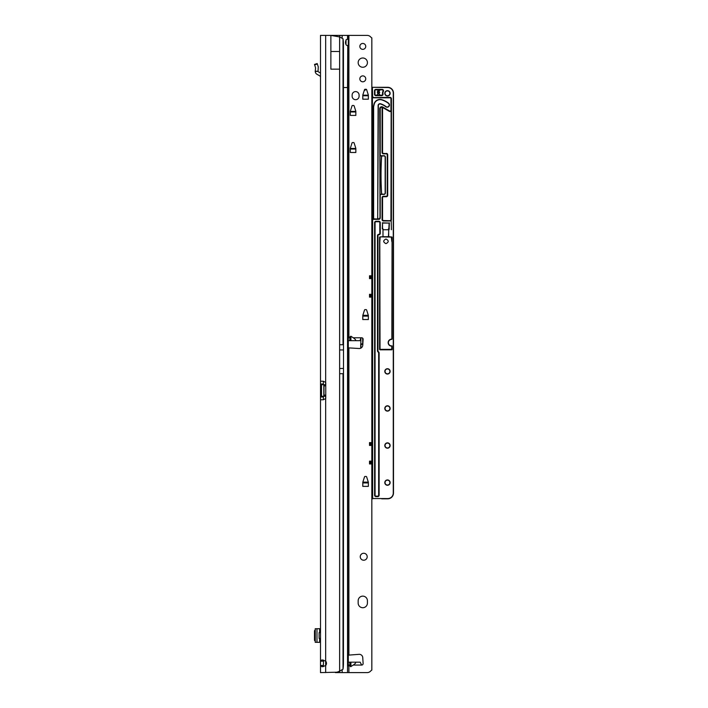 <?xml version="1.0" encoding="UTF-8"?>
<svg xmlns="http://www.w3.org/2000/svg" width="708" height="708" viewBox="0 0 708 708"><rect width="100%" height="100%" fill="white"/><g stroke="black" fill="none" stroke-linecap="round" stroke-linejoin="round"><path stroke-width="1.06" d="M323.565 660.095L323.344 665.493L320.503 665.493L322.043 666.803L325.662 665.564A3.478 3.478 0 0 0 325.662 661.104L322.043 659.856L320.503 661.175L320.503 672.6L336.858 672.202A11.585 11.585 0 0 0 339.636 671.06L343.026 669.202A11.585 1.611 90 0 0 343.442 664.015L343.495 344.734L339.636 344.734L339.636 36.94L343.026 38.798L343.026 344.734M343.026 38.798A11.585 1.611 90 0 1 343.442 43.985L343.495 344.734M320.503 40.347L320.503 41.772L320.503 40.347C320.503 38.444 320.503 38.444 320.503 40.347C320.503 38.444 320.503 38.444 320.503 40.347M330.875 51.48L330.875 69.163L339.636 69.163L339.636 51.48L330.875 51.48L330.875 35.4L320.503 35.4L320.503 381.223L323.291 381.223L320.503 381.223L320.503 396.967L320.503 384.019L321.512 384.701L321.512 396.285L323.512 396.285A1.735 1.23 90 0 1 323.547 396.285M323.547 384.701A1.735 1.23 90 0 1 323.512 384.701L321.512 384.701A1.735 1.23 90 0 0 321.547 384.701L323.981 384.701L323.981 396.285L321.547 396.285A1.735 1.23 90 0 0 321.512 396.285L320.503 396.967L320.503 661.175L323.344 661.175M320.503 384.019L323.344 384.019L323.344 381.231M323.344 399.755L323.344 396.967L320.503 396.967M339.636 51.48L339.636 36.94L330.875 35.4L367.195 35.4A4.637 4.637 0 0 1 370.47 36.754L371.417 37.701A0.575 0.575 0 0 0 371.833 37.878L371.833 275.775L369.514 275.775L369.514 278.598L371.833 278.598L371.833 294.316L369.514 294.316L369.514 297.139L371.833 297.139L371.833 442.606L369.514 442.606L369.514 445.429L371.833 445.429L371.833 461.147L369.514 461.147L369.514 463.961L371.833 463.961L371.833 670.122A0.575 0.575 0 0 0 371.417 670.299L370.47 671.246A4.637 4.637 0 0 1 367.195 672.6L335.388 672.6M325.662 35.4L325.662 382.391A1.735 1.735 0 0 1 325.76 382.966L325.76 398.029A1.735 1.735 0 0 1 325.662 398.595L325.662 672.6M323.291 399.763L320.503 399.763L323.291 399.763L325.662 398.595L325.662 396.285M323.344 384.019L323.512 384.701M323.512 396.285L323.344 396.967M323.981 396.285L325.76 396.285M323.981 384.701L325.76 384.701M325.662 384.701L325.662 382.391L323.291 381.223M323.344 665.493L323.556 666.564M330.875 35.542L331.663 35.542M315.255 628.775L320.503 628.695M315.255 642.28L320.503 642.36M315.237 642.342L315.237 628.695M315.237 629.793L314.502 630.801L314.502 640.253L315.237 641.262M320.503 638.421L319.113 638.421L319.113 632.633L320.503 632.633M320.503 73.03L318.37 71.818A0.575 0.575 0 0 1 318.078 71.384L315.237 71.384A3.416 3.416 0 0 0 316.972 74.287L319.627 75.8A1.735 1.735 0 0 1 320.503 77.305M315.237 71.384L315.582 67.897L314.502 64.428L317.202 63.552L318.255 66.782L318.078 71.384M367.425 62.623A4.637 4.637 0 0 0 362.797 57.994A4.637 4.637 0 0 0 358.159 62.623A4.637 4.637 0 0 0 362.797 67.26A4.637 4.637 0 0 0 367.425 62.623M365.744 46.409A2.956 2.956 0 0 0 362.797 43.453A2.956 2.956 0 0 0 359.841 46.409A2.956 2.956 0 0 0 362.797 49.356A2.956 2.956 0 0 0 365.744 46.409M365.744 78.845A2.956 2.956 0 0 0 362.797 75.889A2.956 2.956 0 0 0 359.841 78.845A2.956 2.956 0 0 0 362.797 81.801A2.956 2.956 0 0 0 365.744 78.845M350.062 336.689L350.92 336.229L353.248 337.778C355.708 339.53 356.319 340.495 355.08 340.672L349.708 340.672L350.062 336.689L350.062 340.672M348.894 654.953L348.894 347.894L348.309 347.708L348.309 655.139L359.071 654.334A3.478 3.478 0 0 1 362.753 657.59L363.115 663.538A1.451 1.451 0 0 1 361.673 665.069L360.168 662.175L355.08 662.175C356.319 662.361 355.708 663.325 353.248 665.069L350.628 666.706L350.062 666.157L349.708 662.175L348.309 662.175M349.708 662.175L355.08 662.175M362.797 596.136A4.637 4.637 0 0 0 358.159 600.773L358.159 603.083A4.637 4.637 0 0 0 362.797 607.721A4.637 4.637 0 0 0 367.425 603.083L367.425 600.773A4.637 4.637 0 0 0 362.797 596.136M367.195 556.745A3.478 3.478 0 0 0 363.717 553.267A3.478 3.478 0 0 0 360.248 556.745A3.478 3.478 0 0 0 363.717 560.223A3.478 3.478 0 0 0 367.195 556.745M348.309 337.035L348.894 337.096L348.309 336.911L348.309 338.274M348.894 347.894L359.071 348.513A3.478 3.478 0 0 0 362.753 345.256L363.115 339.318A1.451 1.451 0 0 0 361.673 337.778C361.062 337.681 360.576 338.468 360.222 340.141L360.168 340.672L355.08 340.672M348.309 665.821L348.894 665.75L348.309 665.883M365.071 476.457L366.08 476.457A0.575 0.575 0 0 1 366.629 476.865L368.328 482.166A0.575 0.575 0 0 1 368.355 482.343L368.355 486.378L362.797 486.378L362.797 482.343A0.575 0.575 0 0 1 362.823 482.166L364.523 476.865A0.575 0.575 0 0 1 365.071 476.457M365.071 309.626L366.08 309.626A0.575 0.575 0 0 1 366.629 310.033L368.328 315.334A0.575 0.575 0 0 1 368.355 315.511L368.355 319.547L362.797 319.547L362.797 315.511A0.575 0.575 0 0 1 362.823 315.334L364.523 310.033A0.575 0.575 0 0 1 365.071 309.626M352.557 142.565L353.566 142.565A0.575 0.575 0 0 1 354.115 142.972L355.814 148.273A0.575 0.575 0 0 1 355.841 148.45L355.841 152.486L350.283 152.486L350.283 148.45A0.575 0.575 0 0 1 350.31 148.273L352.009 142.972A0.575 0.575 0 0 1 352.557 142.565M352.557 105.492L353.566 105.492A0.575 0.575 0 0 1 354.115 105.899L355.814 111.2A0.575 0.575 0 0 1 355.841 111.377L355.841 115.413L350.283 115.413L350.283 111.377A0.575 0.575 0 0 1 350.31 111.2L352.009 105.899A0.575 0.575 0 0 1 352.557 105.492M365.071 89.27L366.08 89.27A0.575 0.575 0 0 1 366.629 89.677L368.328 94.978A0.575 0.575 0 0 1 368.355 95.155L368.355 99.191L362.797 99.191L362.797 95.155A0.575 0.575 0 0 1 362.823 94.978L364.523 89.677A0.575 0.575 0 0 1 365.071 89.27M352.133 96.226A3.478 3.478 0 0 0 355.611 99.695A3.478 3.478 0 0 0 359.089 96.226L359.089 95.067A3.478 3.478 0 0 0 355.611 91.589A3.478 3.478 0 0 0 352.133 95.067L352.133 96.226M343.495 87.535L347.539 87.535L347.77 45.533L347.309 45.533C346.177 45.347 345.575 44.285 345.495 42.347C345.637 40.418 346.283 39.356 347.424 39.161L348.309 39.728L348.309 35.4M345.991 44.595L346.026 40.197M349.708 340.672L348.309 340.672M348.309 664.582L348.309 44.825L347.77 45.533M348.309 39.728L348.309 44.825M347.539 672.6L347.539 87.535L348.309 87.535L348.309 336.911M371.833 297.139L371.833 294.316M371.833 445.429L371.833 442.606M371.833 463.961L371.833 461.147M371.833 278.598L371.833 275.775M345.991 40.498L346.079 39.745M363.054 95.067L362.797 95.969M368.355 95.969L368.098 95.067M350.54 111.289L350.283 112.183M355.841 112.183L355.584 111.289M350.54 148.361L350.283 149.255M355.841 149.255L355.584 148.361M363.054 315.423L362.797 316.326M368.355 316.326L368.098 315.423M363.054 482.254L362.797 483.148M368.355 483.148L368.098 482.254M387.471 90.898A2.434 2.434 0 0 0 385.037 93.323A2.434 2.434 0 0 0 387.471 95.757A2.434 2.434 0 0 0 389.904 93.323A2.434 2.434 0 0 0 387.471 90.898M389.904 371.381A2.434 2.434 0 0 0 387.471 368.948A2.434 2.434 0 0 0 385.037 371.381A2.434 2.434 0 0 0 387.471 373.815A2.434 2.434 0 0 0 389.904 371.381M389.904 408.454A2.434 2.434 0 0 0 387.471 406.02A2.434 2.434 0 0 0 385.037 408.454A2.434 2.434 0 0 0 387.471 410.888A2.434 2.434 0 0 0 389.904 408.454M389.904 445.527A2.434 2.434 0 0 0 387.471 443.093A2.434 2.434 0 0 0 385.037 445.527A2.434 2.434 0 0 0 387.471 447.96A2.434 2.434 0 0 0 389.904 445.527M389.904 482.599A2.434 2.434 0 0 0 387.471 480.166A2.434 2.434 0 0 0 385.037 482.599A2.434 2.434 0 0 0 387.471 485.033A2.434 2.434 0 0 0 389.904 482.599M381.639 95.642L375.886 95.642A1.389 1.389 0 0 1 374.497 94.252L374.497 90.774A1.389 1.389 0 0 1 375.886 89.385L382.143 89.385A1.389 1.389 0 0 1 383.391 91.376A4.522 4.522 0 0 0 383.01 94.04A1.389 1.389 0 0 1 381.639 95.642L381.639 95.412A1.159 1.159 0 0 0 382.78 94.076A4.752 4.752 0 0 1 383.187 91.279A1.159 1.159 0 0 0 382.143 89.624L375.886 89.624A1.159 1.159 0 0 0 374.727 90.774L374.727 94.252A1.159 1.159 0 0 0 375.886 95.412L381.639 95.182A0.929 0.929 0 0 0 382.55 94.111A4.983 4.983 0 0 1 382.975 91.182A0.929 0.929 0 0 0 382.143 89.854L375.886 89.854A0.929 0.929 0 0 0 374.957 90.774L374.957 94.252A0.929 0.929 0 0 0 375.886 95.182L381.639 95.182M372.408 219.48A1.389 1.389 0 0 1 373.567 218.852L373.629 218.852A1.159 1.159 0 0 1 373.39 218.161L373.39 106.687L373.948 104.28A6.257 6.257 0 0 1 381.904 99.713A21.143 21.143 0 0 1 388.559 103.173A2.257 2.257 0 0 1 388.179 106.988A2.257 2.257 0 0 1 385.798 106.749A16.629 16.629 0 0 0 380.559 104.023A1.735 1.735 0 0 0 378.355 105.297L377.683 218.161A0.929 0.929 0 0 1 376.753 219.091A0.929 0.929 0 0 0 377.683 218.161L378.125 105.244A1.974 1.974 0 0 1 380.63 103.802A16.859 16.859 0 0 1 385.94 106.563A2.027 2.027 0 0 0 389.205 104.961A2.027 2.027 0 0 0 388.418 103.359A20.913 20.913 0 0 0 381.833 99.934A6.027 6.027 0 0 0 374.178 104.333L373.629 106.713L373.629 218.161A0.929 0.929 0 0 0 374.55 219.091L373.629 219.091M383.223 236.64L388.674 236.87L380.054 236.87L379.824 241.658L380.152 237.1L379.594 237.1L382.993 236.64L382.993 228.852L382.993 236.87L388.435 236.64L389.135 223.064L382.532 223.064L382.532 228.852M391.276 236.87L391.843 241.658L391.843 237.1L388.435 236.64L392.073 237.1L391.86 338.937L390.338 339.415M385.966 239.012C388.957 240.561 388.957 242.109 385.966 243.649C382.975 242.101 382.975 240.561 385.966 239.012M392.073 241.623A0.46 0.46 0 0 1 392.09 241.738L392.09 338.937A0.46 0.46 0 0 1 391.621 339.406A3.248 3.248 0 0 0 388.382 342.645A3.248 3.248 0 0 0 391.621 345.893L392.09 345.893L392.09 349.363A0.46 0.46 0 0 1 391.621 349.832L380.037 349.602L391.621 349.602L391.86 346.124L390.338 345.876M389.117 345.053L388.267 343.548M389.117 340.238L391.621 339.167A3.478 3.478 0 0 0 388.152 342.645A3.478 3.478 0 0 0 391.621 346.124L391.621 345.893M391.409 98.545L391.409 219.586A1.389 1.389 0 0 1 390.019 220.976L383.471 220.976A1.389 1.389 0 0 1 382.081 219.586L382.081 197.656A1.389 1.389 0 0 1 383.471 196.266L386.311 196.266A0.929 0.929 0 0 0 387.241 195.337L387.241 154.787A0.929 0.929 0 0 0 386.311 153.857L383.471 153.857A1.389 1.389 0 0 1 382.081 152.468L382.081 107.253A1.504 1.504 0 0 0 380.231 108.722L380.231 154.787A0.929 0.929 0 0 0 381.161 155.716L383.993 155.716A1.389 1.389 0 0 1 385.382 157.105L385.382 193.018A1.389 1.389 0 0 1 383.993 194.408L381.161 194.408A0.929 0.929 0 0 0 380.231 195.337L380.231 217.931A1.389 1.389 0 0 1 378.842 219.321L373.567 219.321A0.929 0.929 0 0 0 372.638 220.25L372.638 498.529L387.701 498.582A5.558 5.558 0 0 0 393.267 493.025L393.267 93.093A5.558 5.558 0 0 0 387.701 87.535L371.833 87.305L387.701 87.305A5.797 5.797 0 0 1 393.498 93.093L393.498 493.025A5.797 5.797 0 0 1 387.701 498.821L381.674 498.821M371.833 252.561L371.833 251.234M372.408 250.561L371.833 249.57M371.833 260.155L371.833 258.836M371.833 261.827L371.833 260.509M371.833 269.429L371.833 268.102M371.833 271.093L371.833 269.775M371.833 278.695L371.833 277.368M371.833 280.368L371.833 279.041M371.833 287.961L371.833 286.643M371.833 289.634L371.833 288.306M371.833 297.227L371.833 295.909M371.833 298.9L371.833 297.581M371.833 306.502L371.833 305.175M371.833 308.166L371.833 306.847M371.833 315.768L371.833 314.449M371.833 317.441L371.833 316.113M371.833 325.034L371.833 323.715M371.833 326.707L371.833 325.388M371.833 334.309L371.833 332.981M371.833 335.973L371.833 334.654M371.833 343.575L371.833 342.247M371.833 345.247L371.833 343.92M371.833 352.841L371.833 351.522M371.833 354.513L371.833 353.186M371.833 362.107L371.833 360.788M371.833 363.779L371.833 362.461M371.833 371.381L371.833 370.054M371.833 373.045L371.833 371.727M371.833 380.647L371.833 379.32M371.833 382.32L371.833 380.993M371.833 389.913L371.833 388.595M371.833 391.586L371.833 390.258M371.833 399.179L371.833 397.861M371.833 400.852L371.833 399.533M371.833 408.454L371.833 407.127M371.833 410.118L371.833 408.799M371.833 417.72L371.833 416.401M371.833 419.393L371.833 418.065M371.833 426.986L371.833 425.667M371.833 428.659L371.833 427.34M371.833 436.261L371.833 434.933M371.833 437.925L371.833 436.606M371.833 445.527L371.833 444.199M371.833 447.199L371.833 445.872M371.833 454.793L371.833 453.474M371.833 456.465L371.833 455.138M371.833 464.059L371.833 462.74M371.833 465.731L371.833 464.413M371.833 473.333L371.833 472.006M371.833 474.997L371.833 473.679M371.833 482.599L371.833 481.272M371.833 484.272L371.833 482.945M368.355 482.369L362.797 482.369M368.355 315.538L362.797 315.538M371.833 243.295L371.833 241.968M372.638 498.529L372.408 220.25A1.159 1.159 0 0 1 373.567 219.091A1.159 1.159 0 0 0 372.408 220.25L372.408 96.421A1.159 1.159 0 0 0 373.567 97.58A1.159 1.159 0 0 1 372.408 96.421L372.408 87.535L371.833 87.535M355.841 148.707L350.283 148.707M355.841 111.634L350.283 111.634M381.161 155.716L381.161 155.946A1.159 1.159 0 0 1 380.001 154.787L380.001 195.337A1.159 1.159 0 0 1 381.161 194.178L383.993 194.178A1.159 1.159 0 0 0 385.152 193.018L385.152 157.105A1.159 1.159 0 0 0 383.993 155.946L381.161 155.946A1.159 1.159 0 0 1 380.001 154.787L380.001 108.722L380.231 154.787M382.665 107.244L382.134 107.032A1.735 1.735 0 0 0 380.001 108.722A1.735 1.735 0 0 1 382.134 107.032L389.444 111.156A1.159 1.159 0 0 0 390.789 111.023L391.179 110.156L390.949 111.191A1.389 1.389 0 0 1 389.32 111.36L382.55 107.448L382.55 152.468A0.929 0.929 0 0 0 383.471 153.397L386.311 153.627A1.159 1.159 0 0 1 387.471 154.787L387.471 195.337A1.159 1.159 0 0 1 386.311 196.497L383.471 196.497A1.159 1.159 0 0 0 382.311 197.656L382.311 219.586A1.159 1.159 0 0 0 383.471 220.746L390.019 220.746L383.471 220.976M382.754 155.946A1.159 1.159 0 0 0 381.594 157.034A291.953 291.953 0 0 0 381.594 193.089A1.159 1.159 0 0 0 382.754 194.178L382.223 194.178A1.274 1.274 0 0 1 381.479 193.098A292.068 292.068 0 0 1 381.479 157.026A1.274 1.274 0 0 1 382.223 155.946M383.223 229.746L388.435 229.746M386.311 153.397A1.389 1.389 0 0 1 387.701 154.787L387.701 195.337A1.389 1.389 0 0 1 386.311 196.727L383.471 196.727A0.929 0.929 0 0 0 382.55 197.656L382.55 219.586A0.929 0.929 0 0 0 383.471 220.515L390.019 220.746A1.159 1.159 0 0 0 391.179 219.586L391.409 229.746M373.567 218.852L378.842 219.091A1.159 1.159 0 0 0 380.001 217.931L379.762 108.722A1.974 1.974 0 0 1 382.718 107.014L389.559 110.961A0.929 0.929 0 0 0 390.949 110.156L390.949 98.739A0.929 0.929 0 0 0 390.019 97.81L373.567 97.81A1.389 1.389 0 0 1 372.408 97.191M390.019 220.515A0.929 0.929 0 0 0 390.949 219.586L391.179 98.739A1.159 1.159 0 0 0 390.019 97.58L373.567 97.58L390.019 97.35A1.389 1.389 0 0 1 391.409 98.739L390.949 98.739M393.267 93.093L393.382 91.969M393.055 90.881L392.524 89.881M382.532 223.064L382.302 228.852L382.993 228.852M360.938 338.15L360.708 348.221L360.708 344.38L362.912 344.15M362.682 338.185L362.682 343.92L360.938 343.92L360.938 348.106M390.949 219.586L391.179 110.156A1.159 1.159 0 0 1 390.966 110.82M382.134 107.032L382.311 152.468A1.159 1.159 0 0 0 383.471 153.627L383.471 153.857M380.231 195.337L380.001 195.337A1.159 1.159 0 0 1 381.161 194.178L381.161 194.408M379.807 241.738L380.037 349.832A0.46 0.46 0 0 1 379.577 349.363L379.577 241.738A0.46 0.46 0 0 1 379.594 241.623L379.577 241.738M380.391 236.87L392.073 237.1M368.355 95.412L362.797 95.412M377.913 218.161A1.159 1.159 0 0 1 377.683 218.852L376.753 219.091M379.762 217.931A0.929 0.929 0 0 1 378.842 218.852L377.683 219.091M377.417 92.049L378.612 93.102L379.709 92.536L378.966 93.403L379.709 94.642L378.541 93.615L377.391 94.199L378.196 93.314L377.391 92.606L377.391 91.597L378.196 91.182L377.391 89.889L378.612 90.96L379.709 90.394L378.966 91.27L379.709 92.5L378.541 91.482L377.417 92.049M382.718 93.323A4.752 4.752 0 0 0 382.78 94.076L382.55 94.111M377.957 350.841L377.727 350.841A1.159 1.159 0 0 0 378.063 351.655A1.159 1.159 0 0 1 377.727 350.841L377.727 235.711A1.159 1.159 0 0 1 378.877 234.552A1.159 1.159 0 0 0 380.037 233.392L380.037 222.666A1.159 1.159 0 0 0 378.877 221.507L376.001 221.507A1.159 1.159 0 0 0 374.842 222.666L374.842 495.228A1.159 1.159 0 0 0 376.001 496.388L377.736 496.388L376.001 496.618A1.389 1.389 0 0 1 374.612 495.228L374.612 222.666A1.389 1.389 0 0 1 376.001 221.277L378.877 221.277A1.389 1.389 0 0 1 380.276 222.666L380.276 233.392A1.389 1.389 0 0 1 378.877 234.782A0.929 0.929 0 0 0 377.957 235.711L377.957 350.841A0.929 0.929 0 0 0 378.222 351.495L378.718 351.991A1.389 1.389 0 0 1 379.125 352.973L379.125 495.228A1.389 1.389 0 0 1 377.736 496.618L376.001 496.618M377.736 496.158L377.736 496.388A1.159 1.159 0 0 0 378.895 495.228L378.895 352.973A1.159 1.159 0 0 0 378.559 352.15L377.895 351.823A1.389 1.389 0 0 1 377.488 350.841L377.488 235.711A1.389 1.389 0 0 1 378.877 234.321A0.929 0.929 0 0 0 379.807 233.392L379.807 222.666A0.929 0.929 0 0 0 378.877 221.746L376.001 221.746A0.929 0.929 0 0 0 375.072 222.666L375.072 495.228A0.929 0.929 0 0 0 376.001 496.158L377.736 496.158A0.929 0.929 0 0 0 378.665 495.228L378.665 352.973A0.929 0.929 0 0 0 378.391 352.319L377.895 351.823M371.833 491.865L371.833 490.547M371.833 493.538L371.833 492.21M382.302 222.834L389.135 223.064M389.365 222.834L389.135 228.852M389.365 229.091L388.435 228.852M372.7 498.582L372.178 498.529L371.833 493.697M372.7 498.821L371.833 498.529M371.833 490.379L372.408 484.431L371.833 484.431M371.833 481.113L372.408 475.165L371.833 475.165M371.833 471.847L372.408 465.899L371.833 465.899M371.833 462.572L372.408 456.625L371.833 456.625M371.833 453.306L372.408 447.359L371.833 447.359M371.833 444.04L372.408 438.093L371.833 438.093M371.833 434.774L372.408 434.774L371.833 428.818M371.833 425.499L372.408 419.552L371.833 419.552M371.833 416.233L372.408 410.286L371.833 410.286M371.833 406.967L372.408 401.02L371.833 401.02M371.833 397.701L372.408 391.745L371.833 391.745M371.833 388.426L372.408 382.479L371.833 382.479M371.833 379.161L372.408 373.213L371.833 373.213M371.833 369.895L372.408 363.947L371.833 363.947M371.833 360.62L372.408 354.673L371.833 354.673M371.833 351.354L372.408 345.407L371.833 345.407M371.833 342.088L372.408 336.141L371.833 336.141M371.833 332.822L372.408 326.866L371.833 326.866M371.833 323.547L372.408 317.6L371.833 317.6M371.833 314.281L372.408 308.334L371.833 308.334M371.833 305.015L372.408 305.015L371.833 299.068M371.833 295.749L372.408 289.793L371.833 289.793M371.833 286.474L372.408 280.527L371.833 280.527M371.833 277.209L372.408 271.261L371.833 271.261M371.833 267.943L372.408 261.995L371.833 261.995M371.833 258.668L372.408 252.721L371.833 252.721M371.833 249.402L372.408 243.455L371.833 243.455M364.354 90.199A4.345 4.345 0 0 0 365.806 89.27M343.495 373.691L339.636 373.691L339.636 671.06M339.636 373.691L339.636 368.479L343.061 368.479M339.636 344.734L339.636 368.479M323.813 384.701L323.813 396.285M323.981 385.86L325.76 385.86M323.981 395.126L325.76 395.126M343.026 373.691L343.026 669.202M319.627 628.695L319.627 632.633M319.627 638.421L319.627 642.36M316.972 628.695L316.972 642.36M317.343 63.985L314.644 64.862M315.237 71.251L318.078 71.251M339.636 349.947L343.061 349.947M350.92 662.175L350.92 666.617M348.894 337.096L348.894 35.4M349.894 337.778L348.309 337.778M361.673 337.778L353.248 337.778M361.673 665.069L353.248 665.069M349.894 665.069L348.309 665.069M348.894 672.6L348.894 665.75M347.539 39.161L347.539 35.4M342.132 669.998L342.132 672.6M339.787 672.6L339.787 670.998M350.062 662.175L350.062 666.157M350.92 340.672L350.92 336.229M342.132 37.949L342.132 35.4M339.787 36.993L339.787 35.4M362.832 95.757L368.319 95.757M362.868 95.642L368.275 95.642M350.318 111.97L355.805 111.97M350.354 111.855L355.77 111.855M350.318 149.043L355.805 149.043M350.354 148.928L355.77 148.928M362.832 316.113L368.319 316.113M362.868 315.998L368.275 315.998M362.832 482.936L368.319 482.936M362.868 482.821L368.275 482.821M369.514 443.704L371.833 443.704M369.514 444.332L371.833 444.332M369.514 462.244L371.833 462.244M369.514 462.873L371.833 462.873M369.514 276.872L371.833 276.872M369.514 277.501L371.833 277.501M369.514 295.413L371.833 295.413M369.514 296.041L371.833 296.041M384.807 93.323A2.664 2.664 0 0 1 387.471 90.659A2.664 2.664 0 0 1 390.135 93.323A2.664 2.664 0 0 1 387.471 95.996A2.664 2.664 0 0 1 384.807 93.323M384.807 371.381A2.664 2.664 0 0 1 387.471 368.718A2.664 2.664 0 0 1 390.135 371.381A2.664 2.664 0 0 1 387.471 374.045A2.664 2.664 0 0 1 384.807 371.381M384.807 408.454A2.664 2.664 0 0 1 387.471 405.79A2.664 2.664 0 0 1 390.135 408.454A2.664 2.664 0 0 1 387.471 411.118A2.664 2.664 0 0 1 384.807 408.454M384.807 445.527A2.664 2.664 0 0 1 387.471 442.863A2.664 2.664 0 0 1 390.135 445.527A2.664 2.664 0 0 1 387.471 448.191A2.664 2.664 0 0 1 384.807 445.527M384.807 482.599A2.664 2.664 0 0 1 387.471 479.935A2.664 2.664 0 0 1 390.135 482.599A2.664 2.664 0 0 1 387.471 485.263A2.664 2.664 0 0 1 384.807 482.599M379.577 349.363L392.09 349.363M362.832 482.139L368.319 482.139M362.806 344.38L360.708 344.38M362.832 315.308L368.319 315.308M366.133 89.279A4.575 4.575 0 0 1 364.257 90.482M362.797 95.182L368.355 95.182M350.283 111.404L355.841 111.404M350.283 148.476L355.841 148.476M382.55 152.468L382.081 152.468M387.701 154.787L387.241 154.787M387.701 195.337L387.241 195.337M386.311 196.727L386.311 196.266M383.471 196.727L383.471 196.266M382.55 197.656L382.081 197.656M382.55 219.586L382.081 219.586M378.842 218.852L378.842 219.321M379.762 108.722L380.231 108.722M390.019 97.81L390.019 97.35M388.674 229.091L388.674 236.87M391.621 349.832L380.037 349.832M379.594 241.623L379.594 237.1M372.408 87.535L372.638 96.421A0.929 0.929 0 0 0 373.567 97.35M382.143 89.854L382.143 89.385M375.886 89.854L375.886 89.385M374.957 90.774L374.497 90.774M374.957 94.252L374.497 94.252M375.886 95.642L375.886 95.182M379.125 352.973L378.665 352.973M377.957 235.711L377.488 235.711M379.125 495.228L378.665 495.228M378.877 234.782L378.877 234.321M380.276 233.392L379.807 233.392M379.807 222.666L380.276 222.666M375.072 495.228L374.612 495.228M378.877 221.746L378.877 221.277M375.072 222.666L374.612 222.666M376.001 221.746L376.001 221.277"/></g></svg>
